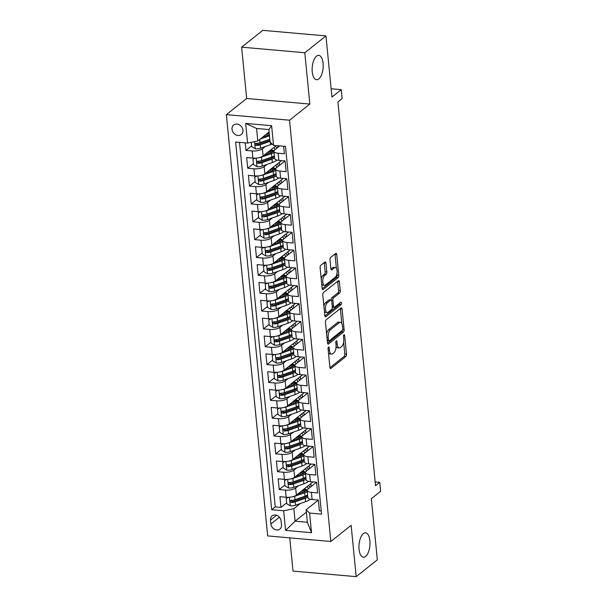 <?xml version="1.0" encoding="UTF-8"?>
<svg xmlns="http://www.w3.org/2000/svg" width="607" height="607" viewBox="0 0 607 607"><rect width="100%" height="100%" fill="white"/><g stroke="black" fill="none" stroke-linecap="round" stroke-linejoin="round"><path stroke-width="0.91" d="M328.531 347.045A1.313 0.584 95 0 0 328.068 348.729L329.897 367.349A1.882 0.835 95 0 0 330.557 368.563A1.882 0.835 95 0 0 330.898 368.441L345.846 356.552A1.882 0.835 95 0 0 346.506 354.139L344.677 335.519A1.313 0.584 95 0 0 344.215 334.677A1.313 0.584 95 0 0 343.979 334.76A1.313 0.584 95 0 0 343.516 336.445L343.752 338.858A6.009 2.671 95 0 1 341.642 346.574L340.398 347.568A6.009 2.671 95 0 1 339.321 347.948A6.009 2.671 95 0 1 337.188 344.07L336.953 341.665A1.313 0.584 95 0 0 336.49 340.815A1.313 0.584 95 0 0 336.255 340.899A1.313 0.584 95 0 0 335.792 342.591L336.028 344.996A6.009 2.671 95 0 1 333.918 352.72L332.674 353.706A6.009 2.671 95 0 1 331.597 354.093A6.009 2.671 95 0 1 329.464 350.216L329.229 347.811A1.313 0.584 95 0 0 328.766 346.961A1.313 0.584 95 0 0 328.531 347.045M318.781 78.963A12.246 5.448 95 0 0 323.19 65.579A12.246 5.448 95 0 0 318.736 55.336A12.246 5.448 95 0 0 316.535 56.11A12.246 5.448 95 0 0 312.127 69.486A12.246 5.448 95 0 0 316.581 79.737A12.246 5.448 95 0 0 318.781 78.963M365.596 556.46A12.246 5.448 95 0 0 370.004 543.083A12.246 5.448 95 0 0 365.551 532.832A12.246 5.448 95 0 0 363.358 533.606A12.246 5.448 95 0 0 358.949 546.983A12.246 5.448 95 0 0 363.403 557.234A12.246 5.448 95 0 0 365.596 556.46M232.026 129.299A6.123 5.053 -128.5 0 0 235.599 134.708A6.123 5.053 -128.5 0 0 241.298 134.572A6.123 5.053 -128.5 0 0 242.952 130.262A6.123 5.053 -128.5 0 0 239.378 124.852A6.123 5.053 -128.5 0 0 233.68 124.989A6.123 5.053 -128.5 0 0 232.026 129.299M325.982 263.081A1.882 0.835 95 0 0 325.314 261.875A1.882 0.835 95 0 0 324.98 261.989L320.784 265.327A1.882 0.835 95 0 0 320.124 267.74L322.158 288.416A1.882 0.835 95 0 0 322.818 289.622A1.882 0.835 95 0 0 323.159 289.509L338.107 277.619A1.882 0.835 95 0 0 338.767 275.206L336.741 254.53A1.882 0.835 95 0 0 336.073 253.316A1.882 0.835 95 0 0 335.732 253.438L330.671 257.467A1.882 0.835 95 0 0 330.011 259.879L330.876 268.726A1.882 0.835 95 0 0 331.543 269.94A1.882 0.835 95 0 0 331.877 269.819L334.396 267.824A5.023 2.231 95 0 1 335.292 267.505A5.023 2.231 95 0 1 337.12 271.708A5.023 2.231 95 0 1 335.314 277.194L325.473 285.024A5.023 2.231 95 0 1 324.57 285.343A5.023 2.231 95 0 1 322.742 281.14A5.023 2.231 95 0 1 324.548 275.646L326.194 274.341A1.882 0.835 95 0 0 326.847 271.928L325.982 263.081L324.275 262.93A1.882 0.835 95 0 0 324.221 262.596M289.744 537.855L292.999 571.081L356.18 576.65L377.326 559.829L371.332 498.688L380.642 491.291L379.77 482.36L375.536 485.729L337.909 101.946L342.136 98.577L341.263 89.654L331.141 88.759M304.805 52.741L241.632 47.171L246.662 98.493L309.836 104.063L304.805 52.741L325.959 35.919L331.953 97.059L341.263 89.654M309.836 104.063L289.531 120.209L330.838 541.482L267.664 535.913L226.358 114.64L289.531 120.209M356.18 576.65L351.142 525.328L330.838 541.482M326.126 319.821A1.882 0.835 95 0 0 325.466 322.234L327.499 342.909A1.882 0.835 95 0 0 328.159 344.116A1.882 0.835 95 0 0 328.501 343.994L343.448 332.105A1.882 0.835 95 0 0 344.108 329.692L342.082 309.024A1.882 0.835 95 0 0 341.415 307.81A1.882 0.835 95 0 0 341.081 307.931L326.126 319.821M324.828 315.663L322.795 294.987A1.882 0.835 95 0 1 323.455 292.574L338.41 280.684A1.882 0.835 95 0 1 338.744 280.563A1.882 0.835 95 0 1 339.412 281.777L340.277 290.624A1.882 0.835 95 0 1 339.617 293.037L333.554 297.855A1.882 0.835 95 0 0 332.894 300.268L333.471 306.14A1.882 0.835 95 0 0 334.138 307.347A1.882 0.835 95 0 0 334.472 307.233L340.785 302.21A1.313 0.584 95 0 1 341.02 302.127A1.313 0.584 95 0 1 341.498 303.227A1.313 0.584 95 0 1 341.028 304.661L325.83 316.755A1.882 0.835 95 0 1 325.489 316.869A1.882 0.835 95 0 1 324.828 315.663M241.632 47.171L262.785 30.35L325.959 35.919M245.228 142.85L245.964 150.392L251.662 145.862M264.781 136.393A6.024 2.102 174.4 0 1 264.22 135.869L262.611 137.159L268.226 135.186A12.148 4.234 -5.6 0 0 269.387 134.739M265.35 146.522L262.414 148.852A7.656 2.671 174.4 0 1 252.193 150.946L252.899 158.086L246.662 157.532L247.717 168.245L253.415 163.715M266.534 154.246A6.024 2.102 174.4 0 1 265.972 153.715L264.356 155.005L269.978 153.04A12.148 4.234 -5.6 0 0 273.977 150.84M267.095 164.368L264.159 166.705A7.656 2.671 174.4 0 1 253.946 168.792L254.644 175.931L248.415 175.385L249.462 186.091L255.16 181.561M268.286 172.092A6.024 2.102 174.4 0 1 267.725 171.569L266.109 172.858M268.848 182.221L265.912 184.551A7.656 2.671 174.4 0 1 255.699 186.645L256.397 193.785L250.167 193.238L251.215 203.944L256.913 199.415M270.032 189.945A6.024 2.102 174.4 0 1 269.47 189.422L267.862 190.712M270.601 200.067L267.664 202.404A7.656 2.671 174.4 0 1 257.451 204.491L258.15 211.638L251.913 211.084L252.967 221.798L258.665 217.268M271.223 207.275L269.607 208.558M272.346 217.921L269.409 220.258A7.656 2.671 174.4 0 1 259.197 222.344L259.895 229.484L253.665 228.938L254.72 239.644L260.411 235.114M273.537 225.645A6.024 2.102 174.4 0 1 272.975 225.121L271.359 226.411M274.098 235.774L271.162 238.103A7.656 2.671 174.4 0 1 260.949 240.197L261.647 247.337L255.418 246.783L256.465 257.497L262.163 252.967M274.728 242.975L273.112 244.257M275.851 253.62L272.915 255.957A7.656 2.671 174.4 0 1 262.702 258.043L263.4 265.183L257.163 264.637L258.218 275.343L263.916 270.813M277.035 261.344A6.024 2.102 174.4 0 1 276.473 260.82L274.857 262.11L280.48 260.137A12.148 4.234 -5.6 0 0 284.478 257.945M277.596 271.473L274.66 273.803A7.656 2.671 174.4 0 1 264.447 275.897L265.145 283.037L258.916 282.49L259.971 293.196L265.661 288.666M278.788 279.197A6.024 2.102 174.4 0 1 278.226 278.674L276.61 279.964L282.232 277.991A12.148 4.234 -5.6 0 0 286.231 275.798M279.349 289.319L276.413 291.656A7.656 2.671 174.4 0 1 266.2 293.742L266.898 300.89L260.669 300.336L261.716 311.05L267.414 306.52M280.54 297.051A6.024 2.102 174.4 0 1 279.979 296.52L278.363 297.809L283.977 295.844A12.148 4.234 -5.6 0 0 287.976 293.644M281.102 307.172L278.165 309.509A7.656 2.671 174.4 0 1 267.953 311.596L268.651 318.736L262.414 318.189L263.468 328.895L269.167 324.366M282.285 314.896A6.024 2.102 174.4 0 1 281.724 314.373L280.108 315.663L285.73 313.69A12.148 4.234 -5.6 0 0 289.729 311.497M282.847 325.026L279.91 327.355A7.656 2.671 174.4 0 1 269.698 329.449L270.403 336.589L264.166 336.035L265.221 346.749L270.912 342.219M284.038 332.75A6.024 2.102 174.4 0 1 283.477 332.219L281.86 333.509M284.6 342.872L281.663 345.208A7.656 2.671 174.4 0 1 271.45 347.295L272.148 354.435L265.919 353.889L266.966 364.595L272.664 360.065M285.791 350.596A6.024 2.102 174.4 0 1 285.229 350.072L283.613 351.362M286.352 360.725L283.416 363.054A7.656 2.671 174.4 0 1 273.203 365.148L273.901 372.288L267.672 371.742L268.719 382.448L274.417 377.918M286.982 367.925L285.366 369.215L290.981 367.243A12.148 4.234 -5.6 0 0 294.979 365.05M288.097 378.571L285.161 380.908A7.656 2.671 174.4 0 1 274.948 382.994L275.654 390.142L269.417 389.588L270.472 400.301L276.162 395.772M289.289 386.302A6.024 2.102 174.4 0 1 288.727 385.771L287.111 387.061L292.733 385.096A12.148 4.234 -5.6 0 0 296.732 382.896M289.85 396.424L286.914 398.761A7.656 2.671 174.4 0 1 276.701 400.848L277.399 407.987L271.17 407.441L272.217 418.147L277.915 413.617M291.041 404.148A6.024 2.102 174.4 0 1 290.48 403.625L288.864 404.915L294.478 402.942A12.148 4.234 -5.6 0 0 298.477 400.749M291.603 414.278L288.666 416.607A7.656 2.671 174.4 0 1 278.454 418.701L279.152 425.841L272.922 425.287L273.969 436.001L279.668 431.471M292.786 422.002A6.024 2.102 174.4 0 1 292.225 421.47L290.616 422.76L296.231 420.795A12.148 4.234 -5.6 0 0 300.23 418.595M293.348 432.123L290.412 434.46A7.656 2.671 174.4 0 1 280.199 436.547L280.904 443.687L274.668 443.14L275.722 453.846L281.413 449.317M294.539 439.847A6.024 2.102 174.4 0 1 293.978 439.324L292.362 440.614L297.984 438.641A12.148 4.234 -5.6 0 0 301.983 436.448M295.101 449.977L292.164 452.306A7.656 2.671 174.4 0 1 281.952 454.4L282.65 461.54L276.42 460.994L277.467 471.7L283.166 467.17M296.292 457.701A6.024 2.102 174.4 0 1 295.73 457.177L294.114 458.467M296.853 467.822L293.917 470.159A7.656 2.671 174.4 0 1 283.704 472.246L284.402 479.393L278.173 478.84L279.22 489.553L285.449 490.099A7.656 2.671 -5.6 0 0 295.67 488.013L298.598 485.676M298.037 475.554A6.024 2.102 174.4 0 1 297.476 475.023L295.867 476.313M284.918 485.023L279.22 489.553M321.24 510.95L319.388 510.791L318.334 500.077L306.156 509.774L309.6 513.067L321.551 514.121L285.495 146.401L273.545 145.346L270.1 142.053L268.878 129.557L256.579 128.472L257.808 140.968L269.113 131.977M317.636 492.937L316.588 482.224L307.961 489.09A7.656 2.671 -5.6 0 0 307.172 490.441A7.656 2.671 -5.6 0 0 311.406 492.391L317.636 492.937M305.42 472.595A7.656 2.671 174.4 0 0 309.653 474.537L315.883 475.084L314.836 464.378L306.209 471.244A7.656 2.671 174.4 0 0 305.42 472.595L306.118 479.735A7.656 2.671 -5.6 0 0 310.352 481.677L316.588 482.224M303.667 454.742A7.656 2.671 174.4 0 0 307.901 456.684L314.138 457.238L313.083 446.524L304.456 453.391A7.656 2.671 174.4 0 0 303.667 454.742L304.373 461.881A7.656 2.671 -5.6 0 0 308.606 463.824L314.836 464.378M301.922 436.888A7.656 2.671 174.4 0 0 306.156 438.838L312.385 439.385L311.338 428.679L302.711 435.545A7.656 2.671 174.4 0 0 301.922 436.888L302.62 444.036A7.656 2.671 -5.6 0 0 306.854 445.978L313.083 446.524M300.169 419.042A7.656 2.671 174.4 0 0 304.403 420.985L310.632 421.539L309.585 410.825L300.958 417.692A7.656 2.671 174.4 0 0 300.169 419.042L300.867 426.182A7.656 2.671 -5.6 0 0 305.101 428.125L311.338 428.679M307.832 392.979L299.205 399.838A7.656 2.671 174.4 0 0 298.416 401.189A7.656 2.671 174.4 0 0 302.65 403.139L308.887 403.685L307.832 392.972L301.603 392.426A7.656 2.671 -5.6 0 1 297.369 390.483L296.671 383.343A7.656 2.671 174.4 0 1 297.46 381.993L306.087 375.134L307.134 385.832L300.905 385.286A7.656 2.671 174.4 0 1 296.671 383.343M304.335 357.28L295.708 364.139A7.656 2.671 174.4 0 0 294.919 365.49A7.656 2.671 174.4 0 0 299.152 367.432L305.382 367.986L304.335 357.273L298.105 356.726A7.656 2.671 -5.6 0 1 293.871 354.784L293.166 347.636A7.656 2.671 174.4 0 1 293.955 346.293L302.582 339.427L303.637 350.133L297.4 349.586A7.656 2.671 174.4 0 1 293.166 347.636M300.837 321.581L292.21 328.44A7.656 2.671 174.4 0 0 291.421 329.791A7.656 2.671 174.4 0 0 295.655 331.733L301.884 332.287L300.837 321.573L294.6 321.027A7.656 2.671 -5.6 0 1 290.366 319.077L289.668 311.937A7.656 2.671 174.4 0 1 290.457 310.587L299.084 303.728L300.131 314.434L293.902 313.887A7.656 2.671 174.4 0 1 289.668 311.937M297.331 285.882L288.704 292.741A7.656 2.671 174.4 0 0 287.915 294.092A7.656 2.671 174.4 0 0 292.149 296.034L298.386 296.58L297.331 285.874L291.102 285.32A7.656 2.671 -5.6 0 1 286.868 283.378L286.17 276.238A7.656 2.671 174.4 0 1 286.959 274.888L295.586 268.028L296.633 278.734L290.404 278.181A7.656 2.671 174.4 0 1 286.17 276.238M284.417 258.385A7.656 2.671 174.4 0 0 288.651 260.335L294.881 260.881L293.834 250.175L285.207 257.042A7.656 2.671 174.4 0 0 284.417 258.385L285.115 265.532A7.656 2.671 -5.6 0 0 289.349 267.475L295.586 268.021M282.665 240.539A7.656 2.671 174.4 0 0 286.899 242.481L293.135 243.035L292.081 232.322L283.454 239.188A7.656 2.671 174.4 0 0 282.665 240.539L283.37 247.679A7.656 2.671 -5.6 0 0 287.604 249.621L293.834 250.175M280.92 222.686A7.656 2.671 174.4 0 0 285.153 224.636L291.383 225.182L290.336 214.468L281.709 221.335A7.656 2.671 174.4 0 0 280.92 222.686L281.618 229.825A7.656 2.671 -5.6 0 0 285.851 231.775L292.081 232.322M279.167 204.84A7.656 2.671 174.4 0 0 283.401 206.782L289.63 207.328L288.583 196.622L279.956 203.489A7.656 2.671 174.4 0 0 279.167 204.84L279.865 211.98A7.656 2.671 -5.6 0 0 284.099 213.922L290.336 214.468M277.414 186.986A7.656 2.671 174.4 0 0 281.648 188.929L287.885 189.483L286.83 178.769L278.203 185.636A7.656 2.671 174.4 0 0 277.414 186.986L278.12 194.126A7.656 2.671 -5.6 0 0 282.354 196.069L288.583 196.622M275.669 169.133A7.656 2.671 174.4 0 0 279.903 171.083L286.132 171.629L285.085 160.923L276.458 167.79A7.656 2.671 174.4 0 0 275.669 169.133L276.367 176.273A7.656 2.671 -5.6 0 0 280.601 178.223L286.83 178.769M252.899 158.086A7.656 2.671 -5.6 0 0 263.112 155.991L276.208 145.581M254.644 175.931A7.656 2.671 -5.6 0 0 264.864 173.845L281.511 160.605M256.397 193.785A7.656 2.671 -5.6 0 0 266.61 191.691L283.257 178.458M258.15 211.638A7.656 2.671 -5.6 0 0 268.362 209.544L285.009 196.304M259.895 229.484A7.656 2.671 -5.6 0 0 270.115 227.397L286.762 214.157M261.647 247.337A7.656 2.671 -5.6 0 0 271.86 245.243L288.507 232.003M263.4 265.183A7.656 2.671 -5.6 0 0 273.613 263.097L290.26 249.856M265.145 283.037A7.656 2.671 -5.6 0 0 275.366 280.95L292.013 267.71M266.898 300.89A7.656 2.671 -5.6 0 0 277.111 298.796L293.758 285.556M268.651 318.736A7.656 2.671 -5.6 0 0 278.863 316.649L295.51 303.409M270.403 336.589A7.656 2.671 -5.6 0 0 280.616 334.495L297.263 321.262M272.148 354.435A7.656 2.671 -5.6 0 0 282.361 352.348L299.008 339.108M273.901 372.288A7.656 2.671 -5.6 0 0 284.114 370.202L300.761 356.962M275.654 390.142A7.656 2.671 -5.6 0 0 285.867 388.048L302.514 374.807M277.399 407.987A7.656 2.671 -5.6 0 0 287.612 405.901L304.259 392.661M279.152 425.841A7.656 2.671 -5.6 0 0 289.364 423.747L306.011 410.514M280.904 443.687A7.656 2.671 -5.6 0 0 291.117 441.6L307.764 428.36M282.65 461.54A7.656 2.671 -5.6 0 0 292.862 459.453L309.509 446.213M284.402 479.393A7.656 2.671 -5.6 0 0 294.615 477.299L311.262 464.059M281.481 524.918L281.094 520.996A5.933 4.894 -128.5 0 0 277.634 515.753A5.933 4.894 -128.5 0 0 272.111 515.882A5.933 4.894 -128.5 0 0 270.51 520.062L270.897 523.985A5.933 4.894 -128.5 0 0 274.356 529.221A5.933 4.894 -128.5 0 0 279.88 529.099A5.933 4.894 -128.5 0 0 281.481 524.918M257.808 140.968L247.595 143.062L235.645 142.008L271.693 509.721L283.651 510.775L293.864 508.689L300.351 503.529M247.595 143.062L245.668 123.426L271.617 125.71L273.545 145.346M309.6 513.067L311.528 532.703L285.571 530.412L283.651 510.775M279.781 145.9L274.705 149.937A7.656 2.671 174.4 0 0 273.916 151.287L274.614 158.427A7.656 2.671 -5.6 0 0 278.848 160.369L285.085 160.923M239.507 142.349L275.252 506.898L280.973 507.399L279.918 496.693L286.155 497.239A7.656 2.671 -5.6 0 0 296.368 495.153L313.015 481.912M307.172 490.441L307.87 497.581A7.656 2.671 -5.6 0 0 312.104 499.531L318.334 500.077M273.916 151.287A7.656 2.671 174.4 0 0 278.15 153.23L284.38 153.783L283.644 146.234M287.915 294.092L288.621 301.231A7.656 2.671 -5.6 0 0 292.855 303.174L299.084 303.72M291.421 329.791L292.119 336.931A7.656 2.671 -5.6 0 0 296.353 338.873L302.582 339.427M294.919 365.49L295.617 372.63A7.656 2.671 -5.6 0 0 299.85 374.572L306.087 375.126M298.416 401.189L299.122 408.329A7.656 2.671 -5.6 0 0 303.356 410.279L309.585 410.825M283.704 472.246L277.467 471.7M281.952 454.4L275.722 453.846M280.199 436.547L273.969 436.001M278.454 418.701L272.217 418.147M276.701 400.848L270.472 400.301M274.948 382.994L268.719 382.448M273.203 365.148L266.966 364.595M271.45 347.295L265.221 346.749M269.698 329.449L263.468 328.895M267.953 311.596L261.716 311.05M266.2 293.742L259.971 293.196M264.447 275.897L258.218 275.343M262.702 258.043L256.465 257.497M260.949 240.197L254.72 239.644M259.197 222.344L252.967 221.798M257.451 204.491L251.215 203.944M255.699 186.645L249.462 186.091M253.946 168.792L247.717 168.245M252.193 150.946L245.964 150.392M293.864 508.689L295.085 521.185L307.377 522.263L306.156 509.774M306.391 512.194L295.085 521.185L285.571 530.412M246.662 98.493L226.358 114.64M379.77 482.36L375.164 481.958M311.133 486.571L310.845 483.635M299.79 493.4A6.024 2.102 174.4 0 1 299.228 492.876L297.612 494.166M286.663 502.869L280.973 507.399M275.252 506.898L271.693 509.721M309.388 468.718L309.1 465.781M307.635 450.864L307.347 447.936M305.882 433.019L305.594 430.082M304.137 415.165L303.849 412.229M302.385 397.319L302.096 394.383M300.632 379.466L300.344 376.53M298.887 361.613L298.598 358.684M297.134 343.767L296.846 340.831M295.381 325.913L295.093 322.977M293.636 308.068L293.348 305.131M291.884 290.214L291.595 287.278M290.131 272.361L289.843 269.432M288.378 254.515L288.097 251.579M286.633 236.662L286.345 233.725M284.88 218.816L284.592 215.88M283.128 200.963L282.847 198.026M281.382 183.109L281.094 180.18M279.63 165.263L279.341 162.327M277.877 147.41L277.718 145.718M307.377 522.263L311.528 532.703M245.668 123.426L256.579 128.472M271.617 125.71L268.878 129.557M328.463 352.728A6.009 2.671 95 0 0 329.889 353.942L331.597 354.093M336.081 346.377A6.009 2.671 95 0 0 337.613 347.796L339.321 347.948M329.942 367.69L344.139 356.4A1.882 0.835 95 0 0 344.799 353.987L343.638 342.166M341.809 323.493L340.375 308.872A1.882 0.835 95 0 0 340.322 308.531M327.545 343.243L341.741 331.961A1.882 0.835 95 0 0 342.401 330.276M328.47 340.057A1.313 0.584 95 0 0 328.933 340.899A1.313 0.584 95 0 0 329.169 340.815L342.295 330.383A1.313 0.584 95 0 0 342.758 328.69L342.507 326.156A6.009 2.671 95 0 0 340.375 322.279A6.009 2.671 95 0 0 339.298 322.658L330.329 329.791A6.009 2.671 95 0 0 328.22 337.515L328.47 340.057L327.203 339.943M340.375 322.279L338.668 322.127A6.009 2.671 95 0 0 337.591 322.507L339.298 322.658M326.627 334.055A6.009 2.671 95 0 1 328.622 329.639L337.591 322.507M331.179 300.01A1.882 0.835 95 0 1 331.847 297.711L337.909 292.885A1.882 0.835 95 0 0 338.569 290.472L337.704 281.625A1.882 0.835 95 0 0 337.651 281.284M332.317 307.172A1.882 0.835 95 0 0 332.431 307.203L334.138 307.347M324.874 315.997L339.321 304.517A1.313 0.584 95 0 0 339.791 302.999M327.264 302.863A5.023 2.231 95 0 0 325.451 308.348A5.023 2.231 95 0 0 327.279 312.552A5.023 2.231 95 0 0 328.182 312.233L331.65 309.479A1.882 0.835 95 0 0 332.31 307.066L331.733 301.193A1.882 0.835 95 0 0 331.065 299.987A1.882 0.835 95 0 0 330.732 300.101L327.264 302.863L325.557 302.711A5.023 2.231 95 0 0 323.91 306.3M324.411 311.452A5.023 2.231 95 0 0 325.572 312.4L327.279 312.552M331.065 299.987L329.358 299.835A1.882 0.835 95 0 0 329.024 299.957L330.732 300.101M325.557 302.711L329.024 299.957M321.224 278.924A5.023 2.231 95 0 1 322.841 275.495L324.487 274.197A1.882 0.835 95 0 0 325.14 271.784L324.275 262.93M321.756 284.334A5.023 2.231 95 0 0 322.863 285.191L324.57 285.343M335.292 267.505L333.584 267.353A5.023 2.231 95 0 0 332.682 267.672L334.396 267.824M330.929 269.068L332.682 267.672M336.399 268.362L335.034 254.379A1.882 0.835 95 0 0 334.981 254.037M322.203 288.757L336.399 277.467A1.882 0.835 95 0 0 337.06 275.054L336.931 273.772M288.674 497.285L286.231 498.408L286.754 503.764L290.343 505.843A5.068 1.768 -5.6 0 0 295.533 505.214L305.594 501.686A14.636 5.099 -5.6 0 0 310.223 499.227M307.666 495.524A12.148 4.234 -5.6 0 0 307.21 495.266M292.028 496.867A5.068 1.768 -5.6 0 0 294.661 496.291L304.722 492.763A14.636 5.099 -5.6 0 0 307.294 491.67M310.283 487.246A14.636 5.099 -5.6 0 0 308.318 485.646M297.597 494.166L303.234 492.194A12.148 4.234 -5.6 0 0 307.233 490.001M307.855 489.181A12.148 4.234 -5.6 0 0 308.053 488.233A12.148 4.234 -5.6 0 0 306.975 486.715M286.231 498.408L287.817 497.308M303.075 489.819A3.543 1.237 -5.6 0 0 303.181 489.826A14.636 5.099 -5.6 0 1 306.74 490.426M302.225 492.55L302.043 490.699A6.024 2.102 174.4 0 1 301.975 490.691M307.628 495.062A14.636 5.099 174.4 0 1 305.055 496.154L294.994 499.682A5.068 1.768 174.4 0 1 291.185 500.343C289.805 501.048 289.873 501.761 291.398 502.482A5.068 1.768 -5.6 0 0 295.207 501.822L305.268 498.294A14.636 5.099 -5.6 0 0 307.832 497.201M302.043 490.699A12.148 4.234 174.4 0 1 305.351 491.298M307.681 495.623A12.148 4.234 174.4 0 1 303.773 497.732L293.712 501.253A2.58 0.903 174.4 0 1 292.612 501.519L291.383 500.904M307.195 490.031A12.148 4.234 -5.6 0 0 304.206 488.916M291.185 500.343L290.503 500.578M286.929 479.431L284.478 480.554L285.002 485.911L288.591 487.998A5.068 1.768 -5.6 0 0 293.788 487.36L303.849 483.84A14.636 5.099 -5.6 0 0 308.47 481.374M305.92 477.671A12.148 4.234 -5.6 0 0 305.465 477.421M290.275 479.014A5.068 1.768 -5.6 0 0 292.908 478.437L302.969 474.909A14.636 5.099 -5.6 0 0 305.541 473.817M308.538 469.393A14.636 5.099 -5.6 0 0 306.573 467.792M295.852 476.32L301.482 474.348A12.148 4.234 -5.6 0 0 305.48 472.147M306.103 471.328A12.148 4.234 -5.6 0 0 306.3 470.387A12.148 4.234 -5.6 0 0 305.222 468.862M284.478 480.554L286.072 479.454M301.322 471.965A3.543 1.237 -5.6 0 0 301.429 471.973A14.636 5.099 -5.6 0 1 304.987 472.58M300.473 474.697L300.298 472.845A6.024 2.102 174.4 0 1 300.222 472.838M305.875 477.208A14.636 5.099 174.4 0 1 303.303 478.301L293.242 481.829A5.068 1.768 174.4 0 1 289.433 482.497C288.052 483.202 288.12 483.916 289.645 484.636A5.068 1.768 -5.6 0 0 293.454 483.969L303.515 480.448A14.636 5.099 -5.6 0 0 306.087 479.355M300.298 472.845A12.148 4.234 174.4 0 1 303.606 473.445M305.928 477.77A12.148 4.234 174.4 0 1 302.028 479.879L291.967 483.407A2.58 0.903 174.4 0 1 290.867 483.665L289.638 483.051M305.45 472.185A12.148 4.234 -5.6 0 0 302.453 471.062M289.433 482.497L288.75 482.724M285.176 461.586L282.725 462.709L283.257 468.058L286.845 470.144A5.068 1.768 -5.6 0 0 292.035 469.514L302.096 465.986A14.636 5.099 -5.6 0 0 306.717 463.528M304.168 459.818A12.148 4.234 -5.6 0 0 303.712 459.567M288.53 461.168A5.068 1.768 -5.6 0 0 291.163 460.592L301.224 457.063A14.636 5.099 -5.6 0 0 303.788 455.971M306.785 451.54A14.636 5.099 -5.6 0 0 304.82 449.939M294.099 458.467L299.729 456.494A12.148 4.234 -5.6 0 0 303.728 454.302M304.35 453.482A12.148 4.234 -5.6 0 0 304.555 452.534A12.148 4.234 -5.6 0 0 303.477 451.016M282.725 462.709L284.319 461.608M299.57 454.112A3.543 1.237 -5.6 0 0 299.676 454.127A14.636 5.099 -5.6 0 1 303.234 454.726M298.727 456.851L298.545 455A6.024 2.102 174.4 0 1 298.469 454.992M304.122 459.362A14.636 5.099 174.4 0 1 301.558 460.455L291.497 463.983A5.068 1.768 174.4 0 1 287.688 464.643C286.299 465.349 286.375 466.062 287.893 466.783A5.068 1.768 -5.6 0 0 291.701 466.123L301.762 462.595A14.636 5.099 -5.6 0 0 304.335 461.502M298.545 455A12.148 4.234 174.4 0 1 301.854 455.591M304.175 459.924A12.148 4.234 174.4 0 1 300.275 462.026L290.214 465.554A2.58 0.903 174.4 0 1 289.114 465.819L287.885 465.205M303.697 454.332A12.148 4.234 -5.6 0 0 300.708 453.217M287.688 464.643L286.997 464.879M283.423 443.732L280.98 444.855L281.504 450.212L285.093 452.298A5.068 1.768 -5.6 0 0 290.283 451.661L300.344 448.141A14.636 5.099 -5.6 0 0 304.972 445.675M302.415 441.972A12.148 4.234 -5.6 0 0 301.96 441.714M286.777 443.315A5.068 1.768 -5.6 0 0 289.41 442.738L299.471 439.21A14.636 5.099 -5.6 0 0 302.043 438.117M305.033 433.694A14.636 5.099 -5.6 0 0 303.068 432.093M302.605 435.629A12.148 4.234 -5.6 0 0 302.802 434.688A12.148 4.234 -5.6 0 0 301.725 433.163M280.98 444.855L282.566 443.755M297.825 436.266A3.543 1.237 -5.6 0 0 297.931 436.274A14.636 5.099 -5.6 0 1 301.489 436.873M296.975 438.998L296.793 437.146A6.024 2.102 174.4 0 1 296.724 437.139M302.369 441.509A14.636 5.099 174.4 0 1 299.805 442.602L289.744 446.13A5.068 1.768 174.4 0 1 285.935 446.79C284.554 447.503 284.622 448.216 286.147 448.937A5.068 1.768 -5.6 0 0 289.956 448.269L300.017 444.749A14.636 5.099 -5.6 0 0 302.582 443.656M296.793 437.146A12.148 4.234 174.4 0 1 300.101 437.746M302.43 442.071A12.148 4.234 174.4 0 1 298.523 444.18L288.462 447.7A2.58 0.903 174.4 0 1 287.361 447.966L286.132 447.351M301.945 436.479A12.148 4.234 -5.6 0 0 298.955 435.363M285.935 446.79L285.252 447.025M281.678 425.886L279.228 427.002L279.751 432.359L283.34 434.445A5.068 1.768 -5.6 0 0 288.537 433.815L298.598 430.287A14.636 5.099 -5.6 0 0 303.219 427.821M300.67 424.118A12.148 4.234 -5.6 0 0 300.215 423.868M285.024 425.461A5.068 1.768 -5.6 0 0 287.657 424.885L297.718 421.364A14.636 5.099 -5.6 0 0 300.29 420.272M303.288 415.841A14.636 5.099 -5.6 0 0 301.322 414.24M300.852 417.783A12.148 4.234 -5.6 0 0 301.049 416.834A12.148 4.234 -5.6 0 0 299.972 415.309M279.228 427.002L280.821 425.902M296.072 418.413A3.543 1.237 -5.6 0 0 296.178 418.428A14.636 5.099 -5.6 0 1 299.737 419.027M295.222 421.144L295.048 419.3A6.024 2.102 174.4 0 1 294.972 419.293M300.624 423.663A14.636 5.099 174.4 0 1 298.052 424.756L287.991 428.276A5.068 1.768 174.4 0 1 284.182 428.944C282.801 429.65 282.87 430.363 284.395 431.084A5.068 1.768 -5.6 0 0 288.204 430.424L298.265 426.896A14.636 5.099 -5.6 0 0 300.829 425.803M295.048 419.3A12.148 4.234 174.4 0 1 298.356 419.892M300.677 424.225A12.148 4.234 174.4 0 1 296.777 426.326L286.716 429.855A2.58 0.903 174.4 0 1 285.616 430.113L284.387 429.498M300.199 418.633A12.148 4.234 -5.6 0 0 297.202 417.517M284.182 428.944L283.499 429.172M279.926 408.033L277.475 409.156L278.006 414.513L281.595 416.592A5.068 1.768 -5.6 0 0 286.785 415.962L296.846 412.434A14.636 5.099 -5.6 0 0 301.467 409.975M298.917 406.273A12.148 4.234 -5.6 0 0 298.462 406.015M283.279 407.616A5.068 1.768 -5.6 0 0 285.912 407.039L295.973 403.511A14.636 5.099 -5.6 0 0 298.538 402.418M301.535 397.995A14.636 5.099 -5.6 0 0 299.57 396.394M299.099 399.93A12.148 4.234 -5.6 0 0 299.304 398.981A12.148 4.234 -5.6 0 0 298.219 397.464M277.475 409.156L279.068 408.056M294.319 400.567A3.543 1.237 -5.6 0 0 294.425 400.574A14.636 5.099 -5.6 0 1 297.984 401.174M293.477 403.298L293.295 401.447A6.024 2.102 174.4 0 1 293.219 401.439M298.872 405.81A14.636 5.099 174.4 0 1 296.307 406.902L286.238 410.431A5.068 1.768 174.4 0 1 282.437 411.091C281.049 411.796 281.117 412.51 282.642 413.23A5.068 1.768 -5.6 0 0 286.451 412.57L296.512 409.042A14.636 5.099 -5.6 0 0 299.084 407.95M293.295 401.447A12.148 4.234 174.4 0 1 296.603 402.046M298.925 406.371A12.148 4.234 174.4 0 1 295.025 408.481L284.964 412.001A2.58 0.903 174.4 0 1 283.864 412.267L282.634 411.652M298.447 400.779A12.148 4.234 -5.6 0 0 295.457 399.664M282.437 411.091L281.747 411.326M278.173 390.18L275.73 391.303L276.253 396.659L279.842 398.746A5.068 1.768 -5.6 0 0 285.032 398.109L295.093 394.588A14.636 5.099 -5.6 0 0 299.721 392.122M297.164 388.419A12.148 4.234 -5.6 0 0 296.709 388.169M281.527 389.762A5.068 1.768 -5.6 0 0 284.159 389.186L294.22 385.657A14.636 5.099 -5.6 0 0 296.793 384.565M299.782 380.141A14.636 5.099 -5.6 0 0 297.817 378.54M297.354 382.076A12.148 4.234 -5.6 0 0 297.551 381.135A12.148 4.234 -5.6 0 0 296.474 379.61M275.73 391.303L277.316 390.202M292.574 382.714A3.543 1.237 -5.6 0 0 292.68 382.721A14.636 5.099 -5.6 0 1 296.239 383.328M291.724 385.445L291.542 383.594A6.024 2.102 174.4 0 1 291.474 383.586M297.119 387.956A14.636 5.099 174.4 0 1 294.554 389.049L284.493 392.577A5.068 1.768 174.4 0 1 280.684 393.245C279.303 393.951 279.372 394.664 280.897 395.385A5.068 1.768 -5.6 0 0 284.698 394.717L294.767 391.196A14.636 5.099 -5.6 0 0 297.331 390.104M291.542 383.594A12.148 4.234 174.4 0 1 294.85 384.193M297.18 388.518A12.148 4.234 174.4 0 1 293.272 390.627L283.211 394.155A2.58 0.903 174.4 0 1 282.111 394.413L280.882 393.799M296.694 382.934A12.148 4.234 -5.6 0 0 293.705 381.811M280.684 393.245L280.002 393.473M276.428 372.334L273.977 373.457L274.501 378.806L278.089 380.893A5.068 1.768 -5.6 0 0 283.287 380.263L293.348 376.735A14.636 5.099 -5.6 0 0 297.969 374.276M295.419 370.566A12.148 4.234 -5.6 0 0 294.964 370.316M287.536 368.449A6.024 2.102 174.4 0 1 286.974 367.925M279.774 371.916A5.068 1.768 -5.6 0 0 282.407 371.34L292.468 367.812A14.636 5.099 -5.6 0 0 295.04 366.719M298.037 362.288A14.636 5.099 -5.6 0 0 296.072 360.687M295.601 364.23A12.148 4.234 -5.6 0 0 295.799 363.282A12.148 4.234 -5.6 0 0 294.721 361.764M273.977 373.457L275.57 372.357M290.821 364.86A3.543 1.237 -5.6 0 0 290.928 364.875A14.636 5.099 -5.6 0 1 294.486 365.475M289.971 367.599L289.797 365.748A6.024 2.102 174.4 0 1 289.721 365.74M295.374 370.111A14.636 5.099 174.4 0 1 292.802 371.203L282.741 374.731A5.068 1.768 174.4 0 1 278.932 375.392C277.551 376.097 277.619 376.81 279.144 377.531A5.068 1.768 -5.6 0 0 282.953 376.871L293.014 373.343A14.636 5.099 -5.6 0 0 295.579 372.25M289.797 365.748A12.148 4.234 174.4 0 1 293.105 366.34M295.427 370.672A12.148 4.234 174.4 0 1 291.527 372.774L281.466 376.302A2.58 0.903 174.4 0 1 280.358 376.568L279.129 375.953M294.941 365.08A12.148 4.234 -5.6 0 0 291.952 363.965M278.932 375.392L278.249 375.627M274.675 354.48L272.224 355.603L272.748 360.96L276.344 363.047A5.068 1.768 -5.6 0 0 281.534 362.409L291.595 358.889A14.636 5.099 -5.6 0 0 296.216 356.423M293.667 352.72A12.148 4.234 -5.6 0 0 293.211 352.462M278.029 354.063A5.068 1.768 -5.6 0 0 280.662 353.486L290.723 349.958A14.636 5.099 -5.6 0 0 293.287 348.866M296.284 344.442A14.636 5.099 -5.6 0 0 294.319 342.841M283.598 351.37L289.228 349.389A12.148 4.234 -5.6 0 0 293.227 347.196M293.849 346.377A12.148 4.234 -5.6 0 0 294.054 345.436A12.148 4.234 -5.6 0 0 292.969 343.911M272.224 355.603L273.818 354.503M289.069 347.014A3.543 1.237 -5.6 0 0 289.175 347.022A14.636 5.099 -5.6 0 1 292.733 347.621M288.226 349.746L288.044 347.894A6.024 2.102 174.4 0 1 287.968 347.887M293.621 352.257A14.636 5.099 174.4 0 1 291.049 353.35L280.988 356.878A5.068 1.768 174.4 0 1 277.187 357.538C275.798 358.251 275.866 358.965 277.391 359.685A5.068 1.768 -5.6 0 0 281.2 359.018L291.261 355.497A14.636 5.099 -5.6 0 0 293.834 354.405M288.044 347.894A12.148 4.234 174.4 0 1 291.352 348.494M293.674 352.819A12.148 4.234 174.4 0 1 289.774 354.928L279.713 358.449A2.58 0.903 174.4 0 1 278.613 358.714L277.384 358.1M293.196 347.227A12.148 4.234 -5.6 0 0 290.207 346.111M277.187 357.538L276.496 357.773M272.922 336.635L270.479 337.75L271.003 343.107L274.592 345.193A5.068 1.768 -5.6 0 0 279.781 344.564L289.843 341.035A14.636 5.099 -5.6 0 0 294.471 338.569M291.914 334.867A12.148 4.234 -5.6 0 0 291.459 334.616M276.276 336.21A5.068 1.768 -5.6 0 0 278.909 335.633L288.97 332.112A14.636 5.099 -5.6 0 0 291.542 331.02M294.532 326.589A14.636 5.099 -5.6 0 0 292.566 324.988M281.845 333.516L287.483 331.543A12.148 4.234 -5.6 0 0 291.481 329.343M292.104 328.531A12.148 4.234 -5.6 0 0 292.301 327.583A12.148 4.234 -5.6 0 0 291.223 326.058M270.479 337.75L272.065 336.65M287.323 329.161A3.543 1.237 -5.6 0 0 287.43 329.176A14.636 5.099 -5.6 0 1 290.988 329.776M286.474 331.892L286.292 330.049A6.024 2.102 174.4 0 1 286.223 330.041M291.868 334.411A14.636 5.099 174.4 0 1 289.304 335.504L279.243 339.025A5.068 1.768 174.4 0 1 275.434 339.692C274.053 340.398 274.121 341.111 275.646 341.832A5.068 1.768 -5.6 0 0 279.448 341.172L289.509 337.644A14.636 5.099 -5.6 0 0 292.081 336.551M286.292 330.049A12.148 4.234 174.4 0 1 289.6 330.64M291.929 334.973A12.148 4.234 174.4 0 1 288.022 337.075L277.96 340.603A2.58 0.903 174.4 0 1 276.86 340.861L275.631 340.246M291.443 329.381A12.148 4.234 -5.6 0 0 288.454 328.266M275.434 339.692L274.751 339.92M271.177 318.781L268.726 319.904L269.25 325.261L272.839 327.34A5.068 1.768 -5.6 0 0 278.036 326.71L288.097 323.182A14.636 5.099 -5.6 0 0 292.718 320.724M290.169 317.021A12.148 4.234 -5.6 0 0 289.714 316.763M274.523 318.364A5.068 1.768 -5.6 0 0 277.156 317.787L287.217 314.259A14.636 5.099 -5.6 0 0 289.789 313.166M292.786 308.743A14.636 5.099 -5.6 0 0 290.821 307.142M290.351 310.678A12.148 4.234 -5.6 0 0 290.548 309.729A12.148 4.234 -5.6 0 0 289.471 308.212M268.726 319.904L270.32 318.804M285.571 311.315A3.543 1.237 -5.6 0 0 285.677 311.323A14.636 5.099 -5.6 0 1 289.236 311.922M284.721 314.047L284.546 312.195A6.024 2.102 174.4 0 1 284.471 312.188M290.123 316.558A14.636 5.099 174.4 0 1 287.551 317.651L277.49 321.179A5.068 1.768 174.4 0 1 273.681 321.839C272.3 322.545 272.368 323.258 273.894 323.979A5.068 1.768 -5.6 0 0 277.702 323.319L287.764 319.79A14.636 5.099 -5.6 0 0 290.328 318.698M284.546 312.195A12.148 4.234 174.4 0 1 287.855 312.795M290.176 317.12A12.148 4.234 174.4 0 1 286.276 319.229L276.215 322.749A2.58 0.903 174.4 0 1 275.108 323.015L273.878 322.4M289.691 311.528A12.148 4.234 -5.6 0 0 286.701 310.412M273.681 321.839L272.998 322.074M269.425 300.928L266.974 302.051L267.497 307.408L271.094 309.494A5.068 1.768 -5.6 0 0 276.284 308.857L286.345 305.336A14.636 5.099 -5.6 0 0 290.965 302.87M288.416 299.168A12.148 4.234 -5.6 0 0 287.961 298.917M272.771 300.511A5.068 1.768 -5.6 0 0 275.411 299.934L285.472 296.406A14.636 5.099 -5.6 0 0 288.037 295.313M291.034 290.89A14.636 5.099 -5.6 0 0 289.069 289.289M288.598 292.824A12.148 4.234 -5.6 0 0 288.803 291.884A12.148 4.234 -5.6 0 0 287.718 290.358M266.974 302.051L268.567 300.951M283.818 293.462A3.543 1.237 -5.6 0 0 283.924 293.469A14.636 5.099 -5.6 0 1 287.483 294.076M282.976 296.193L282.794 294.342A6.024 2.102 174.4 0 1 282.718 294.334M288.371 298.705A14.636 5.099 174.4 0 1 285.798 299.797L275.737 303.325A5.068 1.768 174.4 0 1 271.936 303.993C270.547 304.699 270.616 305.412 272.141 306.133A5.068 1.768 -5.6 0 0 275.95 305.465L286.011 301.945A14.636 5.099 -5.6 0 0 288.583 300.852M282.794 294.342A12.148 4.234 174.4 0 1 286.102 294.941M288.424 299.266A12.148 4.234 174.4 0 1 284.524 301.375L274.463 304.904A2.58 0.903 174.4 0 1 273.362 305.162L272.133 304.547M287.946 293.682A12.148 4.234 -5.6 0 0 284.956 292.559M271.936 303.993L271.246 304.221M267.672 283.082L265.229 284.205L265.752 289.554L269.341 291.641A5.068 1.768 -5.6 0 0 274.531 291.011L284.592 287.483A14.636 5.099 -5.6 0 0 289.22 285.024M286.663 281.314A12.148 4.234 -5.6 0 0 286.208 281.064M271.026 282.665A5.068 1.768 -5.6 0 0 273.658 282.088L283.719 278.56A14.636 5.099 -5.6 0 0 286.292 277.467M289.281 273.036A14.636 5.099 -5.6 0 0 287.316 271.435M286.853 274.979A12.148 4.234 -5.6 0 0 287.05 274.03A12.148 4.234 -5.6 0 0 285.973 272.513M265.229 284.205L266.814 283.105M282.073 275.608A3.543 1.237 -5.6 0 0 282.179 275.624A14.636 5.099 -5.6 0 1 285.738 276.223M281.223 278.347L281.041 276.496A6.024 2.102 174.4 0 1 280.973 276.488M286.618 280.859A14.636 5.099 174.4 0 1 284.053 281.952L273.992 285.48A5.068 1.768 174.4 0 1 270.183 286.14C268.802 286.845 268.871 287.559 270.396 288.279A5.068 1.768 -5.6 0 0 274.197 287.619L284.258 284.091A14.636 5.099 -5.6 0 0 286.83 282.999M281.041 276.496A12.148 4.234 174.4 0 1 284.349 277.088M286.679 281.42A12.148 4.234 174.4 0 1 282.771 283.522L272.71 287.05A2.58 0.903 174.4 0 1 271.61 287.316L270.381 286.701M286.193 275.828A12.148 4.234 -5.6 0 0 283.203 274.713M270.183 286.14L269.5 286.367M265.927 265.229L263.476 266.352L263.999 271.708L267.588 273.795A5.068 1.768 -5.6 0 0 272.786 273.158L282.847 269.637A14.636 5.099 -5.6 0 0 287.468 267.171M284.918 263.468A12.148 4.234 -5.6 0 0 284.463 263.21M269.273 264.811A5.068 1.768 -5.6 0 0 271.906 264.235L281.967 260.707A14.636 5.099 -5.6 0 0 284.539 259.614M287.536 255.19A14.636 5.099 -5.6 0 0 285.571 253.589M285.1 257.125A12.148 4.234 -5.6 0 0 285.298 256.184A12.148 4.234 -5.6 0 0 284.22 254.659M263.476 266.352L265.069 265.251M280.32 257.763A3.543 1.237 -5.6 0 0 280.426 257.77A14.636 5.099 -5.6 0 1 283.985 258.37M279.47 260.494L279.288 258.643A6.024 2.102 174.4 0 1 279.22 258.635M284.873 263.006A14.636 5.099 174.4 0 1 282.301 264.098L272.24 267.626A5.068 1.768 174.4 0 1 268.431 268.286C267.05 269 267.118 269.713 268.643 270.434A5.068 1.768 -5.6 0 0 272.452 269.766L282.513 266.245A14.636 5.099 -5.6 0 0 285.078 265.153M279.288 258.643A12.148 4.234 174.4 0 1 282.604 259.242M284.926 263.567A12.148 4.234 174.4 0 1 281.026 265.676L270.957 269.197A2.58 0.903 174.4 0 1 269.857 269.462L268.628 268.848M284.44 257.975A12.148 4.234 -5.6 0 0 281.451 256.86M268.431 268.286L267.748 268.522M264.174 247.383L261.723 248.498L262.247 253.855L265.843 255.942A5.068 1.768 -5.6 0 0 271.033 255.312L281.094 251.784A14.636 5.099 -5.6 0 0 285.715 249.318M283.166 245.615A12.148 4.234 -5.6 0 0 282.71 245.365M275.29 243.498A6.024 2.102 174.4 0 1 274.728 242.967M267.52 246.958A5.068 1.768 -5.6 0 0 270.161 246.381L280.222 242.861A14.636 5.099 -5.6 0 0 282.786 241.768M285.783 237.337A14.636 5.099 -5.6 0 0 283.818 235.736M273.097 244.264L278.727 242.292A12.148 4.234 -5.6 0 0 282.725 240.091M283.348 239.279A12.148 4.234 -5.6 0 0 283.552 238.331A12.148 4.234 -5.6 0 0 282.467 236.806M261.723 248.498L263.317 247.398M278.567 239.909A3.543 1.237 -5.6 0 0 278.674 239.924A14.636 5.099 -5.6 0 1 282.232 240.524M277.725 242.641L277.543 240.797A6.024 2.102 174.4 0 1 277.467 240.789M283.12 245.16A14.636 5.099 174.4 0 1 280.548 246.252L270.487 249.773A5.068 1.768 174.4 0 1 266.685 250.441C265.297 251.146 265.365 251.859 266.89 252.58A5.068 1.768 -5.6 0 0 270.699 251.92L280.76 248.392A14.636 5.099 -5.6 0 0 283.332 247.299M277.543 240.797A12.148 4.234 174.4 0 1 280.851 241.389M283.173 245.721A12.148 4.234 174.4 0 1 279.273 247.823L269.212 251.351A2.58 0.903 174.4 0 1 268.112 251.609L266.883 250.995M282.695 240.129A12.148 4.234 -5.6 0 0 279.706 239.014M266.685 250.441L265.995 250.668M262.421 229.529L259.978 230.652L260.502 236.009L264.091 238.088A5.068 1.768 -5.6 0 0 269.28 237.458L279.341 233.93A14.636 5.099 -5.6 0 0 283.962 231.472M281.413 227.769A12.148 4.234 -5.6 0 0 280.958 227.511M265.775 229.112A5.068 1.768 -5.6 0 0 268.408 228.536L278.469 225.007A14.636 5.099 -5.6 0 0 281.041 223.915M284.03 219.491A14.636 5.099 -5.6 0 0 282.065 217.89M271.344 226.411L276.982 224.438A12.148 4.234 -5.6 0 0 280.98 222.245M281.602 221.426A12.148 4.234 -5.6 0 0 281.8 220.478A12.148 4.234 -5.6 0 0 280.722 218.96M259.978 230.652L261.564 229.552M276.822 222.063A3.543 1.237 -5.6 0 0 276.929 222.071A14.636 5.099 -5.6 0 1 280.487 222.67M275.973 224.795L275.79 222.944A6.024 2.102 174.4 0 1 275.722 222.936M281.367 227.306A14.636 5.099 174.4 0 1 278.803 228.399L268.742 231.927A5.068 1.768 174.4 0 1 264.933 232.587C263.552 233.293 263.62 234.006 265.145 234.727A5.068 1.768 -5.6 0 0 268.947 234.067L279.008 230.539A14.636 5.099 -5.6 0 0 281.58 229.446M275.79 222.944A12.148 4.234 174.4 0 1 279.099 223.543M281.428 227.868A12.148 4.234 174.4 0 1 277.52 229.977L267.459 233.498A2.58 0.903 174.4 0 1 266.359 233.763L265.13 233.149M280.942 222.276A12.148 4.234 -5.6 0 0 277.953 221.16M264.933 232.587L264.25 232.822M260.676 211.676L258.225 212.799L258.749 218.156L262.338 220.242A5.068 1.768 -5.6 0 0 267.535 219.605L277.596 216.084A14.636 5.099 -5.6 0 0 282.217 213.618M279.668 209.916A12.148 4.234 -5.6 0 0 279.212 209.665M271.784 207.799A6.024 2.102 174.4 0 1 271.223 207.268M264.022 211.259A5.068 1.768 -5.6 0 0 266.655 210.682L276.716 207.154A14.636 5.099 -5.6 0 0 279.288 206.061M282.285 201.638A14.636 5.099 -5.6 0 0 280.32 200.037M269.599 208.565L275.229 206.592A12.148 4.234 -5.6 0 0 279.228 204.392M279.85 203.573A12.148 4.234 -5.6 0 0 280.047 202.632A12.148 4.234 -5.6 0 0 278.97 201.107M258.225 212.799L259.819 211.699M275.07 204.21A3.543 1.237 -5.6 0 0 275.176 204.218A14.636 5.099 -5.6 0 1 278.734 204.825M274.22 206.941L274.038 205.09A6.024 2.102 174.4 0 1 273.969 205.083M279.622 209.453A14.636 5.099 174.4 0 1 277.05 210.546L266.989 214.074A5.068 1.768 174.4 0 1 263.18 214.741C261.799 215.447 261.867 216.16 263.392 216.881A5.068 1.768 -5.6 0 0 267.201 216.213L277.262 212.693A14.636 5.099 -5.6 0 0 279.827 211.6M274.038 205.09A12.148 4.234 174.4 0 1 277.346 205.69M279.675 210.014A12.148 4.234 174.4 0 1 275.775 212.124L265.707 215.652A2.58 0.903 174.4 0 1 264.606 215.91L263.377 215.295M279.19 204.43A12.148 4.234 -5.6 0 0 276.2 203.307M263.18 214.741L262.497 214.969M258.923 193.83L256.473 194.953L256.996 200.302L260.593 202.389A5.068 1.768 -5.6 0 0 265.783 201.759L275.844 198.231A14.636 5.099 -5.6 0 0 280.464 195.773M277.915 192.062A12.148 4.234 -5.6 0 0 277.46 191.812M262.27 193.413A5.068 1.768 -5.6 0 0 264.91 192.836L274.971 189.308A14.636 5.099 -5.6 0 0 277.536 188.216M280.533 183.784A14.636 5.099 -5.6 0 0 278.567 182.183M267.846 190.712L273.476 188.739A12.148 4.234 -5.6 0 0 277.475 186.546M278.097 185.727A12.148 4.234 -5.6 0 0 278.302 184.778A12.148 4.234 -5.6 0 0 277.217 183.261M256.473 194.953L258.066 193.853M273.317 186.357A3.543 1.237 -5.6 0 0 273.423 186.372A14.636 5.099 -5.6 0 1 276.982 186.971M272.475 189.088L272.293 187.244A6.024 2.102 174.4 0 1 272.217 187.237M277.869 191.607A14.636 5.099 174.4 0 1 275.297 192.7L265.236 196.228A5.068 1.768 174.4 0 1 261.435 196.888C260.046 197.594 260.115 198.307 261.64 199.028A5.068 1.768 -5.6 0 0 265.449 198.368L275.51 194.839A14.636 5.099 -5.6 0 0 278.082 193.747M272.293 187.244A12.148 4.234 174.4 0 1 275.601 187.836M277.923 192.169A12.148 4.234 174.4 0 1 274.023 194.27L263.962 197.799A2.58 0.903 174.4 0 1 262.861 198.064L261.632 197.45M277.445 186.577A12.148 4.234 -5.6 0 0 274.455 185.461M261.435 196.888L260.744 197.116M257.171 175.977L254.728 177.1L255.251 182.457L258.84 184.543A5.068 1.768 -5.6 0 0 264.03 183.906L274.091 180.385A14.636 5.099 -5.6 0 0 278.712 177.919M276.162 174.217A12.148 4.234 -5.6 0 0 275.707 173.959M260.524 175.56A5.068 1.768 -5.6 0 0 263.157 174.983L273.218 171.455A14.636 5.099 -5.6 0 0 275.79 170.362M278.78 165.939A14.636 5.099 -5.6 0 0 276.815 164.338M266.094 172.866L271.731 170.886A12.148 4.234 -5.6 0 0 275.73 168.693M276.352 167.873A12.148 4.234 -5.6 0 0 276.549 166.933A12.148 4.234 -5.6 0 0 275.472 165.407M254.728 177.1L256.313 176M271.572 168.511A3.543 1.237 -5.6 0 0 271.678 168.518A14.636 5.099 -5.6 0 1 275.237 169.118M270.722 171.242L270.54 169.391A6.024 2.102 174.4 0 1 270.472 169.383M276.117 173.754A14.636 5.099 174.4 0 1 273.552 174.846L263.491 178.375A5.068 1.768 174.4 0 1 259.682 179.035C258.294 179.748 258.37 180.461 259.895 181.182A5.068 1.768 -5.6 0 0 263.696 180.514L273.757 176.994A14.636 5.099 -5.6 0 0 276.329 175.901M270.54 169.391A12.148 4.234 174.4 0 1 273.848 169.99M276.177 174.315A12.148 4.234 174.4 0 1 272.27 176.425L262.209 179.945A2.58 0.903 174.4 0 1 261.109 180.211L259.879 179.596M275.692 168.723A12.148 4.234 -5.6 0 0 272.702 167.608M259.682 179.035L258.999 179.27M255.426 158.131L252.975 159.246L253.498 164.603L257.087 166.69A5.068 1.768 -5.6 0 0 262.285 166.06L272.346 162.532A14.636 5.099 -5.6 0 0 276.967 160.066M274.417 156.363A12.148 4.234 -5.6 0 0 273.962 156.113M258.772 157.706A5.068 1.768 -5.6 0 0 261.405 157.13L271.466 153.609A14.636 5.099 -5.6 0 0 274.038 152.516M277.035 148.085A14.636 5.099 -5.6 0 0 275.07 146.484M274.599 150.028A12.148 4.234 -5.6 0 0 274.796 149.079A12.148 4.234 -5.6 0 0 273.719 147.554M252.975 159.246L254.568 158.146M269.819 150.657A3.543 1.237 -5.6 0 0 269.925 150.673A14.636 5.099 -5.6 0 1 273.484 151.272M268.969 153.389L268.787 151.545A6.024 2.102 174.4 0 1 268.719 151.538M274.372 155.908A14.636 5.099 174.4 0 1 271.799 157.001L261.738 160.521A5.068 1.768 174.4 0 1 257.929 161.189C256.549 161.894 256.617 162.608 258.142 163.329A5.068 1.768 -5.6 0 0 261.951 162.668L272.012 159.14A14.636 5.099 -5.6 0 0 274.576 158.048M268.787 151.545A12.148 4.234 174.4 0 1 272.095 152.137M274.425 156.469A12.148 4.234 174.4 0 1 270.517 158.571L260.456 162.099A2.58 0.903 174.4 0 1 259.356 162.357L258.127 161.743M273.939 150.877A12.148 4.234 -5.6 0 0 270.95 149.762M257.929 161.189L257.247 161.416M251.313 142.296L251.746 146.757L255.342 148.836A5.068 1.768 -5.6 0 0 260.532 148.207L270.593 144.678A14.636 5.099 -5.6 0 0 272.194 144.049M260.145 139.109L269.493 135.831M268.066 132.812A3.543 1.237 -5.6 0 0 268.173 132.819A14.636 5.099 -5.6 0 1 269.204 132.941M267.224 135.543L267.042 133.692A6.024 2.102 174.4 0 1 266.966 133.684M267.042 133.692A12.148 4.234 174.4 0 1 269.311 134.033M269.925 140.278A12.148 4.234 174.4 0 1 268.772 140.725L258.711 144.246A2.58 0.903 174.4 0 1 257.611 144.512L256.382 143.897M269.827 139.223L259.986 142.675A5.068 1.768 174.4 0 1 256.184 143.335C254.796 144.041 254.864 144.754 256.389 145.475A5.068 1.768 -5.6 0 0 260.198 144.815L270.032 141.37M256.184 143.335L255.494 143.571M262.414 148.852L263.112 155.991M264.159 166.705L264.864 173.845M265.912 184.551L266.61 191.691M267.664 202.404L268.362 209.544M269.409 220.258L270.115 227.397M271.162 238.103L271.86 245.243M272.915 255.957L273.613 263.097M274.66 273.803L275.366 280.95M276.413 291.656L277.111 298.796M278.165 309.509L278.863 316.649M279.91 327.355L280.616 334.495M281.663 345.208L282.361 352.348M283.416 363.054L284.114 370.202M285.161 380.908L285.867 388.048M286.914 398.761L287.612 405.901M288.666 416.607L289.364 423.747M290.412 434.46L291.117 441.6M292.164 452.306L292.862 459.453M293.917 470.159L294.615 477.299M295.67 488.013L296.368 495.153M311.406 492.391L312.104 499.531M278.15 153.23L278.848 160.369M279.903 171.083L280.601 178.223M281.648 188.929L282.354 196.069M283.401 206.782L284.099 213.922M285.153 224.636L285.851 231.775M286.899 242.481L287.604 249.621M288.651 260.335L289.349 267.475M290.404 278.181L291.102 285.32M292.149 296.034L292.855 303.174M293.902 313.887L294.6 321.027M295.655 331.733L296.353 338.873M297.4 349.586L298.105 356.726M299.152 367.432L299.85 374.572M300.905 385.286L301.603 392.426M302.65 403.139L303.356 410.279M304.403 420.985L305.101 428.125M306.156 438.838L306.854 445.978M307.901 456.684L308.606 463.824M309.653 474.537L310.352 481.677M285.449 490.099L286.155 497.239M279.41 517.21L270.897 523.985M276.542 515.267L270.51 520.062M328.205 350.102L329.464 350.216M335.883 341.566L336.953 341.665M335.929 343.964L337.188 344.07M343.608 335.428L344.677 335.519M344.799 353.987L346.506 354.139M344.139 356.4L345.846 356.552M330.246 368.381L330.898 368.441M328.159 347.712L329.229 347.811M340.375 308.872L342.082 309.024M342.705 329.571L344.108 329.692M341.741 331.961L343.448 332.105M327.848 343.941L328.501 343.994M328.622 329.639L330.329 329.791M326.961 337.401L328.22 337.515M337.704 281.625L339.412 281.777M338.569 290.472L340.277 290.624M337.909 292.885L339.617 293.037M331.847 297.711L333.554 297.855M331.354 300.131L332.894 300.268M332.211 306.027L333.471 306.14M339.321 304.517L341.028 304.661M325.177 316.695L325.83 316.755M325.14 271.784L326.847 271.928M324.487 274.197L326.194 274.341M322.841 275.495L324.548 275.646M331.232 269.766L331.877 269.819M335.034 254.379L336.741 254.53M337.06 275.054L338.767 275.206M336.399 277.467L338.107 277.619M322.507 289.448L323.159 289.509M289.418 497.239L290.252 505.798M305.268 498.294L305.594 501.686M304.722 492.763L305.055 496.154M295.207 501.822L295.533 505.214M294.661 496.291L294.994 499.682M292.612 501.519L291.398 502.482M287.665 479.386L288.507 487.945M303.515 480.448L303.849 483.84M302.969 474.909L303.303 478.301M293.454 483.969L293.788 487.36M292.908 478.437L293.242 481.829M290.867 483.665L289.645 484.636M285.912 461.54L286.754 470.091M301.762 462.595L302.096 465.986M301.224 457.063L301.558 460.455M291.701 466.123L292.035 469.514M291.163 460.592L291.497 463.983M289.114 465.819L287.893 466.783M284.167 443.687L285.002 452.245M300.017 444.749L300.344 448.141M299.471 439.21L299.805 442.602M289.956 448.269L290.283 451.661M289.41 442.738L289.744 446.13M287.361 447.966L286.147 448.937M282.414 425.833L283.249 434.392M298.265 426.896L298.598 430.287M297.718 421.364L298.052 424.756M288.204 430.424L288.537 433.815M287.657 424.885L287.991 428.276M285.616 430.113L284.395 431.084M280.662 407.987L281.504 416.546M296.512 409.042L296.846 412.434M295.973 403.511L296.307 406.902M286.451 412.57L286.785 415.962M285.912 407.039L286.238 410.431M283.864 412.267L282.642 413.23M278.917 390.134L279.751 398.693M294.767 391.196L295.093 394.588M294.22 385.657L294.554 389.049M284.698 394.717L285.032 398.109M284.159 389.186L284.493 392.577M282.111 394.413L280.897 395.385M277.164 372.288L277.998 380.839M293.014 373.343L293.348 376.735M292.468 367.812L292.802 371.203M282.953 376.871L283.287 380.263M282.407 371.34L282.741 374.731M280.358 376.568L279.144 377.531M275.411 354.435L276.253 362.994M291.261 355.497L291.595 358.889M290.723 349.958L291.049 353.35M281.2 359.018L281.534 362.409M280.662 353.486L280.988 356.878M278.613 358.714L277.391 359.685M273.666 336.582L274.501 345.14M289.509 337.644L289.843 341.035M288.97 332.112L289.304 335.504M279.448 341.172L279.781 344.564M278.909 335.633L279.243 339.025M276.86 340.861L275.646 341.832M271.913 318.736L272.748 327.294M287.764 319.79L288.097 323.182M287.217 314.259L287.551 317.651M277.702 323.319L278.036 326.71M277.156 317.787L277.49 321.179M275.108 323.015L273.894 323.979M270.161 300.882L271.003 309.441M286.011 301.945L286.345 305.336M285.472 296.406L285.798 299.797M275.95 305.465L276.284 308.857M275.411 299.934L275.737 303.325M273.362 305.162L272.141 306.133M268.415 283.037L269.25 291.588M284.258 284.091L284.592 287.483M283.719 278.56L284.053 281.952M274.197 287.619L274.531 291.011M273.658 282.088L273.992 285.48M271.61 287.316L270.396 288.279M266.663 265.183L267.497 273.742M282.513 266.245L282.847 269.637M281.967 260.707L282.301 264.098M272.452 269.766L272.786 273.158M271.906 264.235L272.24 267.626M269.857 269.462L268.643 270.434M264.91 247.33L265.752 255.888M280.76 248.392L281.094 251.784M280.222 242.861L280.548 246.252M270.699 251.92L271.033 255.312M270.161 246.381L270.487 249.773M268.112 251.609L266.89 252.58M263.157 229.484L263.999 238.043M279.008 230.539L279.341 233.93M278.469 225.007L278.803 228.399M268.947 234.067L269.28 237.458M268.408 228.536L268.742 231.927M266.359 233.763L265.145 234.727M261.412 211.631L262.247 220.189M277.262 212.693L277.596 216.084M276.716 207.154L277.05 210.546M267.201 216.213L267.535 219.605M266.655 210.682L266.989 214.074M264.606 215.91L263.392 216.881M259.659 193.785L260.502 202.336M275.51 194.839L275.844 198.231M274.971 189.308L275.297 192.7M265.449 198.368L265.783 201.759M264.91 192.836L265.236 196.228M262.861 198.064L261.64 199.028M257.907 175.931L258.749 184.49M273.757 176.994L274.091 180.385M273.218 171.455L273.552 174.846M263.696 180.514L264.03 183.906M263.157 174.983L263.491 178.375M261.109 180.211L259.895 181.182M256.162 158.078L256.996 166.637M272.012 159.14L272.346 162.532M271.466 153.609L271.799 157.001M261.951 162.668L262.285 166.06M261.405 157.13L261.738 160.521M259.356 162.357L258.142 163.329M254.545 141.636L255.251 148.791M270.358 142.304L270.593 144.678M260.198 144.815L260.532 148.207M259.675 139.481L259.986 142.675M257.611 144.512L256.389 145.475M327.287 340.755L328.933 340.899"/></g></svg>

